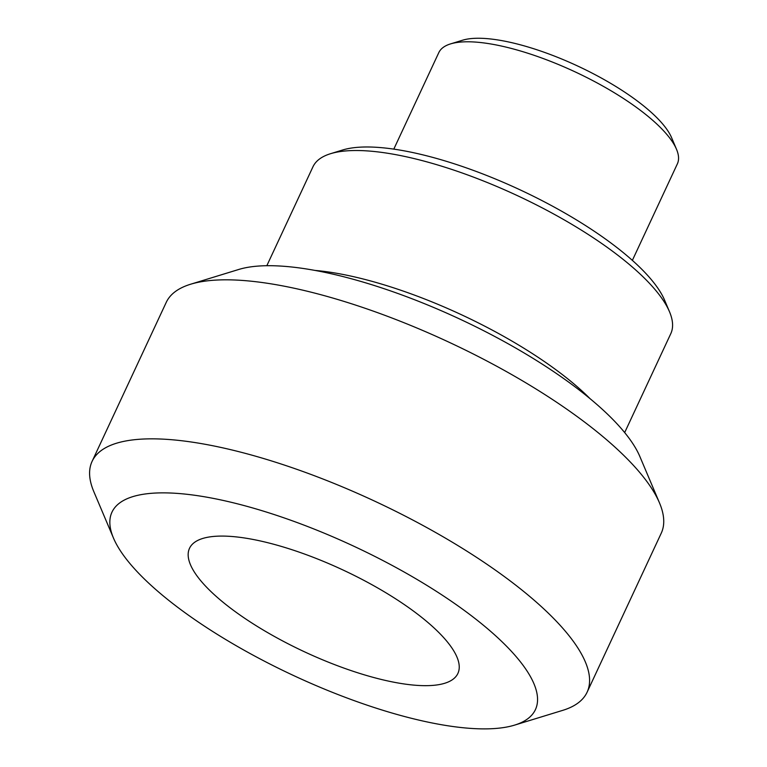 <?xml version="1.0" encoding="UTF-8"?>
<svg xmlns="http://www.w3.org/2000/svg" width="767" height="767" viewBox="0 0 767 767"><rect width="100%" height="100%" fill="white"/><g stroke="black" fill="none" stroke-linecap="round" stroke-linejoin="round"><path stroke-width="1.15" d="M393.797 149.134L438.791 52.645A131.608 40.191 25 0 1 450.536 43.901A131.608 40.191 25 0 1 462.731 41.917A131.608 40.191 25 0 1 586.295 77.285A131.608 40.191 25 0 1 676.504 149.268A131.608 40.191 25 0 1 677.357 163.889L632.363 260.377M669.505 311.757L664.596 300.156A187.551 57.266 -155 0 0 520.045 189.823A187.551 57.266 -155 0 0 342.6 150.006L330.558 153.697A197.416 60.277 25 0 1 348.86 150.715A197.416 60.277 25 0 1 534.196 203.773A197.416 60.277 25 0 1 669.505 311.757A197.416 60.277 25 0 1 670.789 333.674L624.674 432.578M266.83 265.708L312.946 166.813A197.416 60.277 25 0 1 330.558 153.697M659.476 502.864L639.841 456.49A233.609 71.331 -155 0 0 459.778 319.062A233.609 71.331 -155 0 0 238.758 269.466L190.609 284.231A273.09 83.392 25 0 1 215.91 280.099A273.09 83.392 25 0 1 472.299 353.491A273.09 83.392 25 0 1 659.476 502.864A273.09 83.392 25 0 1 661.25 533.199L587.1 692.217A273.09 83.392 -155 0 0 436.864 533.199A273.09 83.392 -155 0 0 141.761 439.117A273.09 83.392 -155 0 0 92.088 461.389A273.09 83.392 -155 0 0 93.852 491.714L113.487 538.089A233.609 71.331 25 0 1 353.846 546.229A233.609 71.331 25 0 1 514.58 725.122A233.609 71.331 25 0 1 492.932 728.65A233.609 71.331 25 0 1 273.608 665.871A233.609 71.331 25 0 1 113.487 538.089M676.504 149.268L671.595 137.677A121.742 37.171 -155 0 0 577.752 66.058A121.742 37.171 -155 0 0 462.578 40.21L450.536 43.901M92.088 461.389L166.238 302.371A273.09 83.392 25 0 1 190.609 284.231M514.58 725.122L562.729 710.357A273.09 83.392 -155 0 0 587.1 692.217M216.447 536.229A148.06 45.215 -155 0 0 195.364 541.799A148.06 45.215 -155 0 0 304.595 651.854A148.06 45.215 -155 0 0 459.107 664.778A148.06 45.215 -155 0 0 364.603 580.744A148.06 45.215 -155 0 0 216.447 536.229M590.015 398.629A197.416 60.277 -155 0 0 546.756 363.194A197.416 60.277 -155 0 0 315.112 270.435"/></g></svg>

